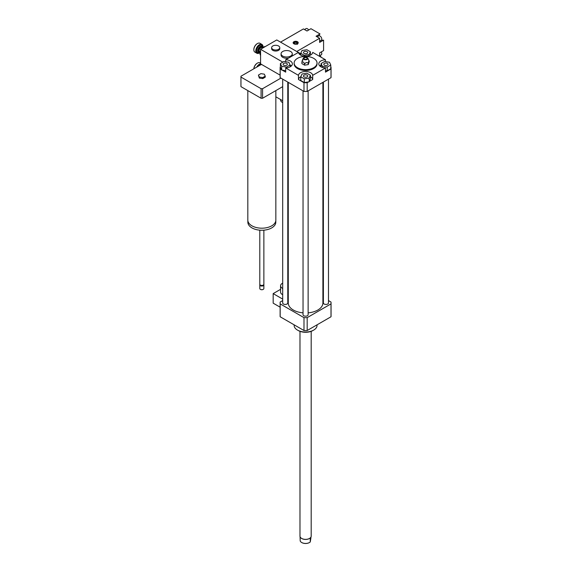 <?xml version="1.0" encoding="UTF-8"?>
<svg xmlns="http://www.w3.org/2000/svg" width="572" height="572" viewBox="0 0 572 572"><rect width="100%" height="100%" fill="white"/><g stroke="black" fill="none" stroke-linecap="round" stroke-linejoin="round"><path stroke-width="0.86" d="M288.267 287.652A3.568 2.059 180 0 1 287.787 287.766M282.69 288.481A6.113 3.525 180 0 1 282.361 288.302A6.113 3.525 180 0 1 280.566 285.807A6.113 3.525 180 0 1 282.69 283.133M288.267 289.217A6.113 3.525 180 0 1 287.787 289.282M282.69 294.723A6.113 3.525 180 0 1 282.361 294.544A6.113 3.525 180 0 1 280.566 292.049L280.566 285.807M288.267 295.452A6.113 3.525 180 0 1 287.787 295.517M282.69 299.099L273.173 293.608L273.173 303.174L280.123 307.178M280.566 289.339L273.173 293.608M282.69 300.586L280.173 302.045A25.461 14.7 0 0 0 280.123 302.96A25.461 14.7 0 0 0 280.173 303.882L303.989 317.639A25.461 14.7 0 0 0 307.178 317.639L331.002 303.882A25.461 14.7 0 0 0 331.052 302.96A25.461 14.7 0 0 0 331.002 302.045L328.478 300.586M324.424 63.406A2.131 1.23 180 0 1 326.748 63.142A2.131 1.23 180 0 1 328.063 64.279A2.131 1.23 180 0 1 325.933 65.508A2.131 1.23 180 0 1 323.802 64.279A2.131 1.23 180 0 1 324.424 63.406M307.092 75.154A2.131 1.23 180 0 1 307.715 76.026A2.131 1.23 180 0 1 305.584 77.256A2.131 1.23 180 0 1 303.453 76.026A2.131 1.23 180 0 1 304.769 74.889A2.131 1.23 180 0 1 307.092 75.154M286.744 65.151A2.131 1.23 180 0 1 284.42 65.415A2.131 1.23 180 0 1 283.104 64.279A2.131 1.23 180 0 1 285.242 63.049A2.131 1.23 180 0 1 287.373 64.279A2.131 1.23 180 0 1 286.744 65.151M327.227 67.067L322.401 66.316L321.106 63.535L324.639 61.49L329.465 62.241L330.759 65.022L327.227 67.067L327.227 70.806L325.475 70.542M322.401 67.439L322.401 66.316M321.106 66.888L321.106 63.535M327.227 70.806L330.759 68.769L330.759 65.022M300.758 76.77L302.052 73.988L306.878 73.237L310.41 75.275L309.123 78.064L304.29 78.814L300.758 76.77L300.758 80.516L304.29 82.554L304.29 78.814M300.779 76.727A7.129 4.118 0 0 0 298.47 79.508L298.47 75.347A7.129 4.118 180 0 1 305.584 71.493A7.129 4.118 180 0 1 312.698 75.347L312.698 79.508L309.266 81.489L310.41 79.022L310.41 75.275M309.266 81.489L309.123 78.064M309.123 81.81L304.29 82.554M283.948 61.49L288.774 62.241L290.068 65.022L286.529 67.067L281.703 66.316L280.409 63.535L283.948 61.49M290.068 66.888L290.068 65.022M286.529 67.911L286.529 67.067M285.693 70.678L281.703 70.063L281.703 66.316M281.703 70.063L280.409 67.274L280.409 63.535M304.075 53.403A2.131 1.23 180 0 1 303.453 52.531A2.131 1.23 180 0 1 305.584 51.301A2.131 1.23 180 0 1 307.715 52.531A2.131 1.23 180 0 1 306.399 53.668A2.131 1.23 180 0 1 304.075 53.403M310.41 51.787L309.123 54.576L304.29 55.32L300.758 53.282L302.052 50.493L306.878 49.743L310.41 51.787L310.41 55.148M309.123 55.691L309.123 54.576M304.29 56.163L304.29 55.32M300.758 55.148L300.758 53.282M330.759 66.96L331.002 67.103A25.461 14.7 180 0 1 331.052 68.018A25.461 14.7 180 0 1 331.002 68.94L325.475 72.129L325.475 67.968A7.129 4.118 180 0 1 318.804 63.864A7.129 4.118 180 0 1 325.475 59.753L325.475 61.619M321.106 64.993A7.129 4.118 0 0 0 319.777 65.944M312.698 79.508A7.129 4.118 0 0 0 310.41 76.741M308.565 81.896L307.178 82.697A25.461 14.7 180 0 1 303.989 82.697L298.47 79.508M285.693 61.762L285.693 59.753A7.129 4.118 180 0 1 292.371 63.864A7.129 4.118 180 0 1 285.693 67.968L285.693 72.129L282.261 70.149M291.391 65.944A7.129 4.118 0 0 0 290.047 64.979M281.553 69.741L280.173 68.94A25.461 14.7 180 0 1 280.123 68.018A25.461 14.7 180 0 1 280.173 67.103L280.409 66.96M285.693 59.753L298.47 52.381A7.129 4.118 180 0 0 305.584 56.235A7.129 4.118 180 0 0 312.698 52.381L325.475 59.753M331.052 68.018L331.052 76.755A25.461 14.7 180 0 1 331.002 77.678L331.002 68.94M325.475 67.968L312.698 75.347M331.002 77.678L307.178 91.427L307.178 82.697M304.597 64.021C305.827 62.284 307.057 62.091 308.287 63.449C308.615 61.19 308.944 60.482 309.28 61.318L308.287 64.593L304.597 65.165L301.894 63.599L301.894 62.462C302.795 61.433 303.696 61.955 304.597 64.021L304.597 65.165M302.881 60.332C302.552 59.495 302.223 60.203 301.894 62.462M308.287 63.449L308.287 64.593M309.273 61.318L307.8 58.115A2.295 1.323 180 0 1 305.584 59.781A2.295 1.323 180 0 1 303.367 58.115A2.295 1.323 180 0 1 304.99 57.179A2.295 1.323 180 0 1 307.207 57.522A2.295 1.323 180 0 1 307.8 58.115M306.699 57.815A1.58 0.915 180 0 1 306.957 58.909A1.58 0.915 180 0 1 305.584 59.366A1.58 0.915 180 0 1 304.211 58.909A1.58 0.915 180 0 1 304.626 57.729A1.58 0.915 180 0 1 306.699 57.815M313.685 58.351A11.461 6.614 180 0 1 317.045 63.034A11.461 6.614 180 0 1 305.584 69.648A11.461 6.614 180 0 1 294.13 63.034A11.461 6.614 180 0 1 301.201 56.921A11.461 6.614 180 0 1 313.685 58.351M317.045 63.034L317.045 63.864A11.461 6.614 180 0 1 305.584 70.478A11.461 6.614 180 0 1 294.13 63.864L294.13 63.034M307.178 91.427A25.461 14.7 180 0 1 303.989 91.427L280.173 77.678A25.461 14.7 180 0 1 280.123 76.755L280.123 68.018M303.989 91.427L303.989 82.697M298.47 75.347L285.693 67.968M280.173 77.678L280.173 68.94M317.045 324.832L317.045 325.418A11.461 6.614 180 0 1 313.685 330.094A11.461 6.614 180 0 1 297.483 330.094A11.461 6.614 180 0 1 294.13 325.418L294.13 324.832M312.97 330.509L313.685 330.094L312.97 330.509A10.439 6.027 180 0 1 298.205 330.509L297.483 330.094M323.387 297.647L322.901 297.368M303.038 312.848A17.317 9.996 180 0 1 293.343 310.031A17.317 9.996 180 0 1 288.267 302.96L288.267 82.347M322.901 82.347L322.901 302.96A17.317 9.996 180 0 1 308.129 312.848M287.787 82.068L287.787 302.96A2.545 1.473 180 0 1 286.214 304.318A2.545 1.473 180 0 1 283.44 304.004A2.545 1.473 180 0 1 282.69 302.96L282.69 79.129M328.478 79.129L328.478 302.96A2.545 1.473 180 0 1 326.905 304.318A2.545 1.473 180 0 1 324.131 304.004A2.545 1.473 180 0 1 323.387 302.96L323.387 82.068M308.129 90.876L308.129 314.707A2.545 1.473 180 0 1 306.556 316.066A2.545 1.473 180 0 1 303.782 315.751A2.545 1.473 180 0 1 303.038 314.707L303.038 90.876M331.002 303.882L331.002 316.774A25.461 14.7 0 0 0 331.052 315.851L331.052 302.96M280.123 302.96L280.123 315.851A25.461 14.7 0 0 0 280.173 316.774L303.989 330.523A25.461 14.7 0 0 0 307.178 330.523L331.002 316.774M280.173 303.882L280.173 316.774M303.989 317.639L303.989 330.523M307.178 317.639L307.178 330.523M300.057 536.665L300.207 540.99A5.527 3.189 180 0 0 301.68 542.506A5.527 3.189 180 0 0 304.669 543.4A5.527 3.189 180 0 0 309.495 542.506A5.527 3.189 180 0 0 310.253 541.963L310.253 538.781L311.111 536.665A5.606 3.232 0 0 0 311.189 536.136L311.189 331.338M310.961 537.608L310.253 541.963M301.744 542.549A5.348 3.089 0 0 0 301.801 542.585A5.348 3.089 0 0 0 309.366 542.585A5.348 3.089 0 0 0 309.431 542.549M300.507 537.501A5.527 3.189 0 0 0 300.543 537.544A5.527 3.189 0 0 0 304.669 539.389A5.527 3.189 0 0 0 310.632 537.544A5.527 3.189 0 0 0 310.66 537.501M299.985 331.338L299.985 536.136A5.606 3.232 0 0 0 300.472 537.451A5.606 3.232 0 0 0 304.661 539.324A5.606 3.232 0 0 0 310.696 537.451A5.606 3.232 0 0 0 311.111 536.665M272.815 45.982A4.075 2.352 180 0 1 277.256 45.474A4.075 2.352 180 0 1 279.772 47.648A4.075 2.352 180 0 1 275.697 50A4.075 2.352 180 0 1 271.621 47.648A4.075 2.352 180 0 1 272.815 45.982M279.772 47.648L279.772 48.684A4.075 2.352 180 0 1 275.697 51.037A4.075 2.352 180 0 1 271.621 48.684L271.621 47.648M280.566 99.528L280.566 99.936A6.113 3.525 0 0 0 282.69 102.61M287.787 103.403A6.113 3.525 0 0 0 288.267 103.346M282.718 51.494A5.606 3.232 180 0 1 288.824 50.794A5.606 3.232 180 0 1 292.278 53.782A5.606 3.232 180 0 1 286.679 57.014A5.606 3.232 180 0 1 281.074 53.782A5.606 3.232 180 0 1 282.718 51.494M292.278 53.782L292.278 55.026A5.606 3.232 180 0 1 291.927 56.156M288.631 58.058A5.606 3.232 180 0 1 281.074 55.026L281.074 53.782M264.328 74.167L265.236 76.14L262.741 77.578L259.338 77.048L258.422 75.082L260.918 73.645L264.328 74.167M262.741 77.578L262.741 78.614L265.236 77.177L265.236 76.14M262.741 78.614L259.338 78.092L259.338 77.048M259.338 78.092L258.422 75.082M275.84 90.605L275.84 220.113A14.007 8.087 180 0 1 271.736 225.826A14.007 8.087 180 0 1 256.47 227.577A14.007 8.087 180 0 1 247.826 220.113L247.826 90.605M275.811 220.599L275.811 222.186A13.978 8.072 180 0 1 271.714 227.899A13.978 8.072 180 0 1 256.485 229.644A13.978 8.072 180 0 1 247.855 222.186L247.855 220.599M263.871 230.173L263.871 284.248A2.038 1.173 180 0 1 263.27 285.085A2.038 1.173 180 0 1 260.389 285.085A2.038 1.173 180 0 1 259.795 284.248L259.795 230.173M263.12 285.163A1.652 0.958 180 0 1 262.998 285.235L262.998 285.235A1.652 0.958 180 0 1 260.66 285.235A1.652 0.958 180 0 1 260.539 285.163M263.792 284.563A2.038 1.173 180 0 1 263.871 284.877A2.038 1.173 180 0 1 263.27 285.707A2.038 1.173 180 0 1 261.054 285.964A2.038 1.173 180 0 1 259.795 284.877A2.038 1.173 180 0 1 259.867 284.563M263.871 284.877L263.871 288.51A2.038 1.173 180 0 1 263.27 289.346A2.038 1.173 180 0 1 260.389 289.346A2.038 1.173 180 0 1 259.795 288.51L259.795 284.877M263.177 289.396A1.78 1.03 180 0 1 263.091 289.446L263.091 289.446A1.78 1.03 180 0 1 260.567 289.446A1.78 1.03 180 0 1 260.489 289.396M280.123 75.154L260.567 63.864L260.567 49.306L282.811 62.148M280.916 78.107L262.569 88.696A20.878 12.055 180 0 1 261.089 88.696L240.962 77.077A20.878 12.055 180 0 1 240.948 76.648A20.878 12.055 180 0 1 240.962 76.226L261.089 64.6A20.878 12.055 180 0 1 261.84 64.593M240.948 76.648L240.948 86.215A20.878 12.055 0 0 0 240.962 86.644L261.089 98.262A20.878 12.055 0 0 0 262.569 98.262L282.69 86.644M240.962 77.077L240.962 86.644M261.089 88.696L261.089 98.262M262.569 98.262L262.569 88.696M260.932 64.071L260.932 64.693M282.69 100.751L275.84 96.797M288.267 99.02L287.787 99.299M299.249 54.004L300.186 53.468L298.484 52.488M298.384 52.431L276.776 39.954L260.567 49.306M300.186 53.468L300.186 54.805M260.567 50.422A4.683 2.703 120 0 0 259.96 52.989A4.683 2.703 120 0 0 259.96 53.153M263.413 47.176A4.683 2.703 120 0 0 263.27 47.254A4.683 2.703 120 0 0 261.633 48.691M259.96 52.989L259.96 53.325A5.091 2.939 -60 0 1 260.567 50.651M261.847 48.57A5.091 2.939 -60 0 1 263.563 47.083A5.091 2.939 -60 0 1 265.272 46.597M260.567 55.291A5.091 2.939 -60 0 1 259.96 53.325M262.934 47.462A3.568 2.059 120 0 0 262.248 46.368A3.568 2.059 120 0 0 259.495 47.326A3.568 2.059 120 0 0 257.943 50.908A3.568 2.059 120 0 0 258.68 52.545A3.568 2.059 120 0 0 259.974 52.595M259.988 52.488A3.16 1.823 -60 0 1 258.515 50.908A3.16 1.823 -60 0 1 260.36 47.304A3.16 1.823 -60 0 1 262.848 47.526M262.376 47.912L261.897 47.633A2.295 1.323 120 0 0 260.131 48.248A2.295 1.323 120 0 0 259.13 50.558A2.295 1.323 120 0 0 259.602 51.609L260.081 51.88M262.984 46.925A5.091 2.939 120 0 0 262.984 46.754A5.091 2.939 120 0 0 261.926 44.423A5.091 2.939 120 0 0 258.008 45.789A5.091 2.939 120 0 0 255.784 50.908A5.091 2.939 120 0 0 256.835 53.239A5.091 2.939 120 0 0 259.381 52.989A5.091 2.939 120 0 0 259.531 52.903M259.974 52.631A4.683 2.703 -60 0 1 259.674 52.824A4.683 2.703 -60 0 1 256.356 50.908A4.683 2.703 -60 0 1 259.674 45.174A4.683 2.703 -60 0 1 262.984 47.083A4.683 2.703 -60 0 1 262.97 47.44M256.835 53.239L254.89 52.116A5.091 2.939 -60 0 1 253.839 49.785A5.091 2.939 -60 0 1 257.436 43.551A5.091 2.939 -60 0 1 259.981 43.3L261.926 44.423M257.293 43.636A4.683 2.703 120 0 0 257.15 43.715A4.683 2.703 120 0 0 253.839 49.457A4.683 2.703 120 0 0 253.839 49.614M260.567 63.764A5.091 2.939 120 0 0 256.706 67.131M257.75 66.531A4.683 2.703 -60 0 1 260.932 64.279M253.868 68.776A5.091 2.939 -60 0 1 257.436 63.092A5.091 2.939 -60 0 1 259.981 62.841L260.567 63.177M257.293 63.185A4.683 2.703 120 0 0 257.15 63.263A4.683 2.703 120 0 0 253.839 68.79M294.787 41.928L295.002 42.471L294.208 42.013L294.787 41.928A1.695 0.98 180 0 1 296.796 42.021A1.695 0.98 180 0 1 297.225 43.157A1.695 0.98 180 0 1 297.118 43.279L297.697 44.03M294.308 43.336A1.401 0.808 -0 0 1 294.458 42.778L293.879 42.028A2.202 1.273 180 0 0 293.672 42.242L293.407 42.585A2.495 1.444 180 0 1 293.565 42.414M297.154 44.337L296.582 43.586A1.695 0.98 180 0 1 294.137 43.157A1.695 0.98 180 0 1 294.244 42.242M297.39 43.851L297.118 43.279M296.947 43.801A2.202 1.273 180 0 1 294.28 43.744A2.202 1.273 180 0 1 293.672 42.242M293.193 43.072A2.495 1.444 180 0 1 293.407 42.585M297.018 43.415A1.401 0.808 -0 0 0 296.561 42.55A1.401 0.808 -0 0 0 295.002 42.471M297.798 42.414A2.495 1.444 180 0 1 297.962 42.585A2.495 1.444 180 0 1 298.169 43.072M294.416 41.72A2.202 1.273 180 0 1 297.69 42.242A2.202 1.273 180 0 1 297.483 43.486M298.205 42.971A2.545 1.473 -0 0 0 297.755 42.321M293.608 42.321A2.545 1.473 -0 0 0 293.164 42.971M297.483 43.801A2.545 1.473 180 0 1 294.709 44.115A2.545 1.473 180 0 1 293.136 42.757A2.545 1.473 180 0 1 295.681 41.291A2.545 1.473 180 0 1 298.226 42.757A2.545 1.473 180 0 1 297.483 43.801M308.644 30.037A2.545 1.473 -120 0 0 306.113 28.6L304.483 29.544M319.626 55.784L321.264 54.84A2.545 1.473 -120 0 0 321.793 53.675A2.545 1.473 -120 0 0 321.278 51.93M319.626 41.227L321.264 40.29A2.545 1.473 -120 0 0 321.793 39.125A2.545 1.473 -120 0 0 320.678 36.558A2.545 1.473 -120 0 0 318.718 35.879L317.081 36.822M305.226 29.973L303.425 28.936L280.559 42.135L296.761 51.494L319.626 38.288L316.066 36.229L320.027 33.948L310.953 28.707L306.992 30.995L305.226 29.973M319.626 56.378L319.626 52.889L323.588 50.601L323.588 40.119L319.626 42.407L319.626 38.288M319.276 35.764A3.568 2.059 -120 0 1 320.005 33.955L316.066 36.229M321.643 39.861A3.568 2.059 -120 0 0 323.573 40.133M321.278 57.329A2.545 1.473 -120 0 0 319.626 55.799M262.112 46.303A3.568 2.059 120 0 0 261.99 46.225A3.568 2.059 120 0 0 259.245 47.176A3.568 2.059 120 0 0 257.693 50.765A3.568 2.059 120 0 0 258.43 52.395A3.568 2.059 120 0 0 258.558 52.46M262.712 46.84A4.326 2.502 120 0 0 259.495 45.567A4.326 2.502 120 0 0 256.606 50.765A4.326 2.502 120 0 0 259.323 52.71M260.932 64.593A4.326 2.502 120 0 0 258.229 66.252M303.367 58.115L302.388 60.253"/></g></svg>
